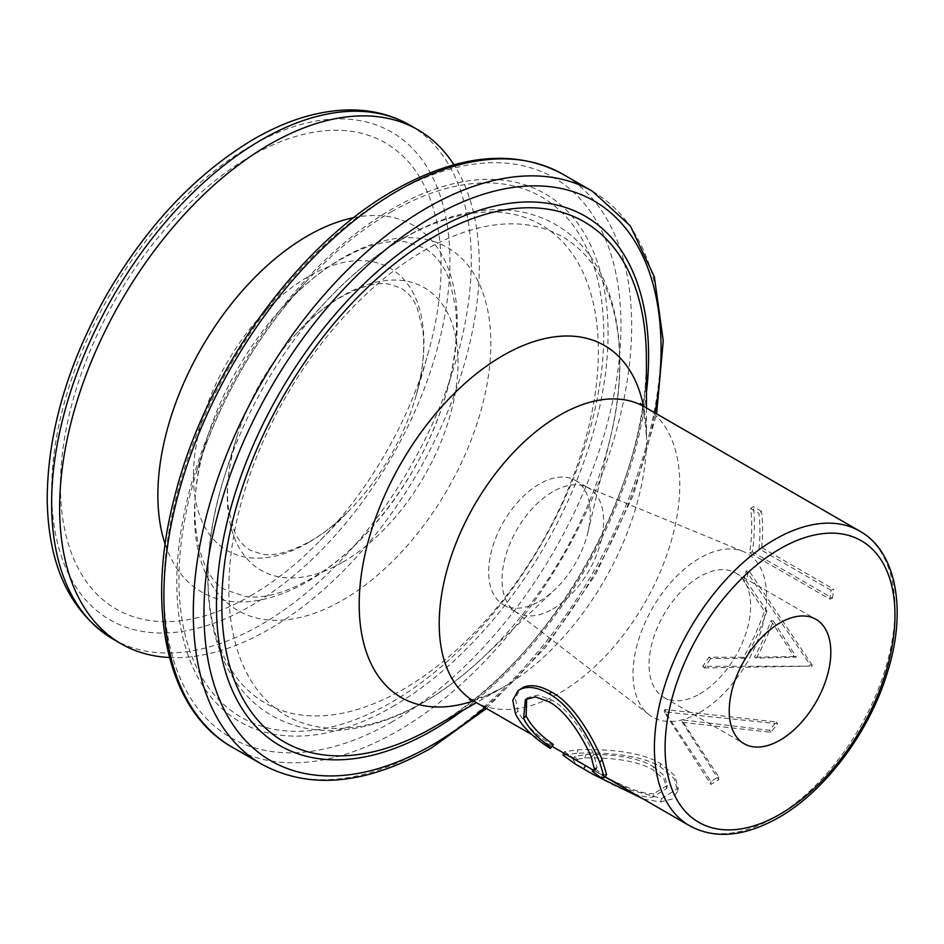 <?xml version="1.0" encoding="UTF-8"?>
<svg xmlns="http://www.w3.org/2000/svg" width="944" height="944" viewBox="0 0 944 944"><rect width="100%" height="100%" fill="white"/><g stroke="black" fill="none" stroke-linecap="round" stroke-linejoin="round"><path stroke-width="0.71" stroke-dasharray="4.72 3.54" d="M682.418 722.349L770.823 732.273A173.897 100.394 120 0 0 777.608 723.718L665.933 712.071A173.897 100.394 120 0 1 664.918 712.991L710.856 784.44A173.897 100.394 120 0 0 711.611 784.004A173.897 100.394 120 0 0 718.738 779.65L682.418 722.349L681.686 719.812L769.537 730.314A170.109 98.211 120 0 0 776.169 721.948L665.178 709.546A170.109 98.211 120 0 1 664.187 710.443L710.879 781.337A170.109 98.211 120 0 0 711.611 780.924A170.109 98.211 120 0 0 718.585 776.664L681.686 719.812M699.834 712.39A94.506 54.563 120 0 0 762.516 625.789A94.506 54.563 120 0 0 743.306 551.52A94.506 54.563 120 0 0 699.834 558.057A94.506 54.563 120 0 0 639.135 638.014A94.506 54.563 120 0 0 649.083 714.726A94.506 54.563 120 0 0 699.834 712.39M552.818 608.998A71.827 41.465 120 0 0 599.747 545.703A71.827 41.465 120 0 0 588.737 488.142A71.827 41.465 120 0 0 585.858 486.726A71.827 41.465 120 0 0 552.818 491.706A71.827 41.465 120 0 0 506.68 552.464A71.827 41.465 120 0 0 514.244 610.768A71.827 41.465 120 0 0 516.911 612.55A71.827 41.465 120 0 0 552.818 608.998M539.461 601.281A71.827 41.465 120 0 0 554.836 589.646A71.827 41.465 120 0 0 587.864 532.451A71.827 41.465 120 0 0 575.368 480.425A71.827 41.465 120 0 0 539.461 483.989A71.827 41.465 120 0 0 492.532 547.284A71.827 41.465 120 0 0 503.541 604.833A71.827 41.465 120 0 0 539.461 601.281M250.774 595.735A269.158 155.406 120 0 0 320.382 540.31A269.158 155.406 120 0 0 427.903 354.059A269.158 155.406 120 0 0 250.774 156.185A269.158 155.406 120 0 0 60.44 485.841A269.158 155.406 120 0 0 250.774 595.735M169.448 657.508A296.746 171.324 120 0 0 269.477 629.058A296.746 171.324 120 0 0 453.934 164.763M595.145 768.298L597.092 767.684L593.788 754.598C587.369 739.305 570.447 709.888 551.591 699.952L537.915 695.02L527.802 697.616L526.693 698.619M553.29 744.474L552.334 745.312C535.26 734.432 523.778 723.045 517.914 711.139L515.33 698.218L520.38 688.908M606.579 774.552L603.051 774.587L594.413 768.215M593.127 770.044L629.849 789.845L661.744 798.482L678.181 788.264L674.771 775.626L660.54 763.554C639.112 750.079 597.635 748.887 578.023 749.784L564.606 751.636L577.362 760.947M699.834 693.875A71.827 41.465 120 0 0 746.763 630.58A71.827 41.465 120 0 0 735.754 573.02A71.827 41.465 120 0 0 699.834 576.583A71.827 41.465 120 0 0 652.918 639.879A71.827 41.465 120 0 0 663.927 697.427A71.827 41.465 120 0 0 699.834 693.875M830.98 590.271L759.011 548.724A170.109 98.211 120 0 0 758.882 513.288L750.645 508.533A170.109 98.211 120 0 1 749.678 552.83L829.87 599.121A170.109 98.211 120 0 0 830.98 590.271L833.623 589.127L761.655 547.579L759.011 548.724M743.636 580.961A170.109 98.211 120 0 0 746.208 570.943L810.129 664.836A170.109 98.211 120 0 1 809.539 666.145L702.761 666.37A170.109 98.211 120 0 0 708.932 657.189L743.542 657.284A170.109 98.211 120 0 0 764.522 611.087L743.636 580.961L746.126 580.631A173.897 100.394 120 0 0 748.757 570.4L746.208 570.943M591.31 757.182L593.788 754.598M548.924 701.758L551.591 699.952M550.246 748.45L552.334 745.312M515.436 713.735L517.914 711.139M600.962 777.726L603.051 774.587M643.607 799.19L660.599 801.928L672.364 798.978L677.662 791.296L674.335 778.717L660.304 766.776C638.946 753.277 596.832 752.333 576.89 753.241L578.023 749.784M660.304 766.776L660.54 763.554M576.89 753.241L562.966 755.094M660.599 801.928L661.744 798.482M588.962 771.72L576.572 764.168L573.067 759.991L584.843 757.997C601.222 757.348 635.029 758.764 653.012 769.962L664.01 779.166L666.712 788.511L652.693 797.173C636.138 798.223 606.803 782.128 588.962 771.72L590.743 768.392L578.2 760.758L574.636 756.522L585.988 754.539L584.843 757.997M585.988 754.539C601.977 753.902 635.418 755.483 653.425 766.681L653.012 769.962M653.425 766.681L664.576 775.98L667.325 785.361L653.838 793.715L652.693 797.173M653.838 793.715C637.648 794.754 608.632 778.824 590.743 768.392M718.738 779.65L718.585 776.664M770.823 732.273L769.537 730.314M777.608 723.718L776.169 721.948M665.933 712.071L665.178 709.546M664.918 712.991L664.187 710.443M710.856 784.44L710.879 781.337M746.126 580.631L766.917 611.098L764.522 611.087M743.542 657.284L745.465 658.322A173.897 100.394 120 0 0 766.917 611.098M745.465 658.322L710.655 658.558L708.932 657.189M702.761 666.37L704.342 667.939A173.897 100.394 120 0 0 710.655 658.558M704.342 667.939L809.539 666.145M811.71 666.688A173.897 100.394 120 0 0 812.312 665.343L810.129 664.836M812.312 665.343L748.757 570.4M756.415 658.133A173.897 100.394 120 0 0 773.337 620.845L796.335 657.095L756.415 658.133L754.433 657.201A170.109 98.211 120 0 0 770.988 620.727L773.337 620.845M770.988 620.727L794.152 656.576L796.335 657.095M794.152 656.576L754.433 657.201M761.655 547.579A173.897 100.394 120 0 0 761.525 511.353L758.882 513.288M761.525 511.353L753.3 506.598L750.645 508.533M749.678 552.83L752.309 551.874A173.897 100.394 120 0 0 753.3 506.598M752.309 551.874L832.502 598.166L829.87 599.121M832.502 598.166A173.897 100.394 120 0 0 833.623 589.127M403.171 238.561A276.037 159.371 120 0 0 324.37 303.248A276.037 159.371 120 0 0 224.601 476.059A276.037 159.371 120 0 0 403.171 689.332A276.037 159.371 120 0 0 598.366 351.262A276.037 159.371 120 0 0 403.171 238.561M308.676 542.47A162.982 94.093 120 0 0 350.826 508.91A162.982 94.093 120 0 0 415.938 396.138A162.982 94.093 120 0 0 308.676 276.321A162.982 94.093 120 0 0 193.437 475.929A162.982 94.093 120 0 0 308.676 542.47M342.648 257.889A209.58 120.997 120 0 0 282.822 307.001A209.58 120.997 120 0 0 207.066 438.193A209.58 120.997 120 0 0 342.648 600.124A209.58 120.997 120 0 0 490.845 343.451A209.58 120.997 120 0 0 342.648 257.889M592.572 191.361A330.766 190.971 -60 0 1 643.277 456.412A330.766 190.971 -60 0 1 427.184 747.884A330.766 190.971 -60 0 1 261.807 764.274M232.401 747.294A330.766 190.971 120 0 0 397.79 730.916A330.766 190.971 120 0 0 613.871 439.432A330.766 190.971 120 0 0 563.167 174.38M392.444 721.653A323.214 186.605 -60 0 1 163.89 589.705A323.214 186.605 -60 0 1 392.444 193.85A323.214 186.605 -60 0 1 620.987 325.798A323.214 186.605 -60 0 1 392.444 721.653M392.444 706.749A304.959 176.068 120 0 0 608.078 333.256A304.959 176.068 120 0 0 392.444 208.754A304.959 176.068 120 0 0 176.799 582.247A304.959 176.068 120 0 0 392.444 706.749M391.347 211.857A300.393 173.436 -60 0 1 603.759 334.495A300.393 173.436 -60 0 1 391.347 702.395A300.393 173.436 -60 0 1 197.025 470.301A300.393 173.436 -60 0 1 305.596 282.244A300.393 173.436 -60 0 1 391.347 211.857M646.463 392.362A305.561 176.41 -60 0 1 462.82 710.443M434.11 726.927A300.204 173.318 120 0 0 646.38 358.567C649.92 487.033 547.142 665.39 434.098 726.927A300.204 173.318 120 0 1 433.52 727.269L434.098 726.927M424.281 701.805A276.391 159.571 120 0 0 483.47 657.036A276.391 159.571 120 0 0 610.532 436.942A276.391 159.571 120 0 0 424.281 250.467A276.391 159.571 120 0 0 228.837 588.973A276.391 159.571 120 0 0 424.281 701.805M342.648 562.246A163.182 94.211 120 0 0 458.041 362.39A163.182 94.211 120 0 0 342.648 295.767A163.182 94.211 120 0 0 296.062 334.011A163.182 94.211 120 0 0 237.086 436.163A163.182 94.211 120 0 0 342.648 562.246M250.774 146.013A281.631 162.604 120 0 0 51.625 490.927A281.631 162.604 120 0 0 250.774 605.906A281.631 162.604 120 0 0 449.91 260.981A281.631 162.604 120 0 0 250.774 146.013M113.091 639.123A296.746 171.324 120 0 0 261.464 624.432A296.746 171.324 120 0 0 455.327 362.933A296.746 171.324 120 0 0 409.838 125.139M165.176 544.287A211.68 122.213 120 0 0 307.543 581.575A211.68 122.213 120 0 0 455.386 350.389A211.68 122.213 120 0 0 353.74 217.663M473.357 700.944A203.22 117.327 120 0 0 502.479 687.669A203.22 117.327 120 0 0 502.881 687.444A203.22 117.327 120 0 0 646.569 438.087A203.22 117.327 120 0 0 643.513 406.227M474.454 701.522A170.109 98.211 120 0 0 559.509 693.097A170.109 98.211 120 0 0 670.629 543.201A170.109 98.211 120 0 0 644.563 406.888M689.627 825.764A170.109 98.211 120 0 0 774.682 817.339A170.109 98.211 120 0 0 885.814 667.432A170.109 98.211 120 0 0 859.736 531.118M484.897 707.552A323.214 186.605 120 0 0 655.006 412.917M587.864 532.451L610.532 436.942C633.436 343.451 613.942 257.641 555.579 224.566C537.738 214.371 517.867 209.403 495.966 209.639C466.253 210.217 435.727 219.551 404.374 237.664C376.302 253.971 349.634 275.825 324.37 303.248L296.062 334.011C310.788 318.14 325.68 305.868 340.737 297.207C361.387 286.15 377.635 281.819 389.483 284.227L401.212 288.215C412.304 295.92 413.767 300.912 417.095 307.614L422.723 329.468C425.213 348.442 422.947 370.662 415.938 396.138L427.903 354.059M320.382 540.31L350.826 508.91C337.433 522.622 323.993 533.372 310.493 541.136C289.902 552.169 273.689 556.5 261.842 554.116L250.007 550.128C239.021 542.505 237.487 537.49 234.136 530.729L228.46 508.592C225.828 488.001 228.708 463.858 237.086 436.163L224.601 476.059C191.302 579.592 207.822 679.409 272.061 715.635C289.914 725.83 309.797 730.798 331.698 730.55C361.399 729.972 391.925 720.638 423.278 702.525C443.963 690.548 464.035 675.385 483.47 657.036L554.836 589.646M282.822 307.001C301.75 286.563 321.054 270.668 340.737 259.317L357.434 250.856C376.857 242.82 393.129 239.87 406.25 241.983L424.422 248.036C436.848 255.824 445.485 267.565 450.3 283.235L455.445 307.319C458.406 332.878 455.15 362.177 445.662 395.194C424.552 470.136 366.319 548.039 310.493 579.026C284.12 593.422 262.338 599.204 245.121 596.384L226.808 590.307C202.028 581.551 180.41 517.442 207.066 438.193L197.025 470.301C219.704 399.819 255.895 337.126 305.596 282.244L282.822 307.001M585.858 486.726L743.306 551.52M575.368 480.425L588.737 488.142M469.357 699.598C469.156 700.495 474.702 699.174 485.995 695.669L502.479 687.669L476.39 702.643M646.498 408.009L646.569 438.087C644.481 414.003 642.404 402.451 640.339 403.43M532.274 734.916L552.004 746.303M594.85 771.036L604.903 776.841M735.754 573.02L815.946 619.323M663.927 697.427L744.12 743.73M503.541 604.833L516.911 612.55M514.244 610.768L649.083 714.726M486.49 708.484L545.148 647.844L595.345 574.896L633.424 494.963L656.599 413.838M597.092 767.684L594.791 770.717M527.802 697.616L525.395 699.516M564.606 751.636L563.887 753.159M678.181 788.264L677.662 791.296M574.636 756.522L573.067 759.991M667.325 785.361L666.712 788.511"/><path stroke-width="1.42" d="M453.934 164.763A296.746 171.324 120 0 0 417.85 129.765A296.746 171.324 120 0 0 269.477 144.467A296.746 171.324 120 0 0 75.614 405.967A296.746 171.324 120 0 0 121.103 643.749A296.746 171.324 120 0 0 169.448 657.508M592.254 771.272L594.791 770.717L591.31 757.182C584.725 741.536 567.781 711.67 548.924 701.758L535.437 696.908L525.395 699.516L523.649 718.443C528.451 728.343 537.608 738.043 551.119 747.53L550.246 748.45C533.041 737.476 521.442 725.901 515.436 713.735L512.757 700.295L518.02 690.654L521.182 688.884C528.829 685.887 538.115 687.539 549.066 693.828C571.97 705.77 591.817 743.282 599.7 762.315L604.325 777.644L600.962 777.726L592.254 771.272L595.145 768.298M526.693 698.619L526.115 715.847C530.823 725.547 539.885 735.093 553.29 744.474L551.119 747.53M518.02 690.654L523.837 687.008C531.496 684.188 540.794 685.922 551.733 692.212C574.648 704.177 594.496 741.134 602.178 759.731L606.579 774.552L604.325 777.644M552.004 746.303L593.127 770.044M780.027 740.167A71.827 41.465 120 0 0 826.956 676.872A71.827 41.465 120 0 0 815.946 619.323A71.827 41.465 120 0 0 780.027 622.875A71.827 41.465 120 0 0 733.11 686.17A71.827 41.465 120 0 0 744.12 743.73A71.827 41.465 120 0 0 780.027 740.167M523.649 718.443L526.115 715.847M521.182 688.884L523.837 687.008M549.066 693.828L551.733 692.212M599.7 762.315L602.178 759.731M563.887 753.159L562.966 755.094L575.474 764.215L583.604 768.912L585.504 765.643M583.604 768.912L592.962 774.316L643.607 799.19M232.401 747.294L261.807 764.274A330.766 190.971 -60 0 1 211.102 499.223A330.766 190.971 -60 0 1 427.184 207.739A330.766 190.971 -60 0 1 592.572 191.361L563.167 174.38A330.766 190.971 120 0 0 397.79 190.759A330.766 190.971 120 0 0 181.696 482.242A330.766 190.971 120 0 0 232.401 747.294C167.017 710.95 144.562 608.396 175.124 494.88C206.028 372.207 297.679 244.508 394.002 190.393C458.89 153.884 515.282 148.538 563.167 174.38M655.006 412.917A323.214 186.605 120 0 0 432.529 217.002A323.214 186.605 120 0 0 203.987 612.845A323.214 186.605 120 0 0 432.529 744.804A323.214 186.605 120 0 0 484.897 707.552M462.82 710.443A305.561 176.41 -60 0 1 432.529 730.385A305.561 176.41 -60 0 1 216.471 605.647A305.561 176.41 -60 0 1 432.529 231.41A305.561 176.41 -60 0 1 646.463 392.362M646.498 408.009L646.38 358.567A300.204 173.318 120 0 0 434.11 236.696A300.204 173.318 120 0 0 221.828 604.018A300.204 173.318 120 0 0 433.52 727.269L476.39 702.643M261.464 139.83A296.746 171.324 120 0 0 67.602 401.33A296.746 171.324 120 0 0 113.091 639.123C69.915 612.149 47.955 565.173 47.2 498.231C47.814 431.786 67.744 363.794 106.991 294.245C147.465 225.014 196.435 173.295 253.901 139.087C286.056 120.537 317.219 110.826 347.38 109.952C370.426 109.457 391.241 114.519 409.838 125.139A296.746 171.324 120 0 0 261.464 139.83M353.74 217.663A211.68 122.213 120 0 0 307.543 235.906A211.68 122.213 120 0 0 165.176 544.287M643.513 406.227A203.22 117.327 120 0 0 502.881 355.593A203.22 117.327 120 0 0 359.959 586.897A203.22 117.327 120 0 0 473.357 700.944M640.339 403.43L644.563 406.888A170.109 98.211 120 0 0 559.509 415.313A170.109 98.211 120 0 0 448.376 565.208A170.109 98.211 120 0 0 474.454 701.522L532.274 734.916M774.682 539.543A170.109 98.211 120 0 0 663.549 689.45A170.109 98.211 120 0 0 689.627 825.764C714.82 839.452 744.427 836.773 778.458 817.705C824.867 791.532 869.235 732.402 887.218 673.037C907.408 610.001 896.175 551.131 859.736 531.118A170.109 98.211 120 0 0 774.682 539.543M780.027 548.806A162.545 93.845 120 0 0 665.083 747.884A162.545 93.845 120 0 0 780.027 814.247A162.545 93.845 120 0 0 894.971 615.169A162.545 93.845 120 0 0 780.027 548.806M261.807 764.274C309.691 790.104 366.083 784.771 430.971 748.262L486.49 708.484M113.091 639.123L121.103 643.749M604.903 776.841L689.627 825.764M644.563 406.888L859.736 531.118M469.357 699.598L474.454 701.522M409.838 125.139L417.85 129.765M656.599 413.838L663.254 340.937L654.369 276.922L630.344 225.899L592.572 191.361M575.474 764.215L592.962 774.316"/></g></svg>
